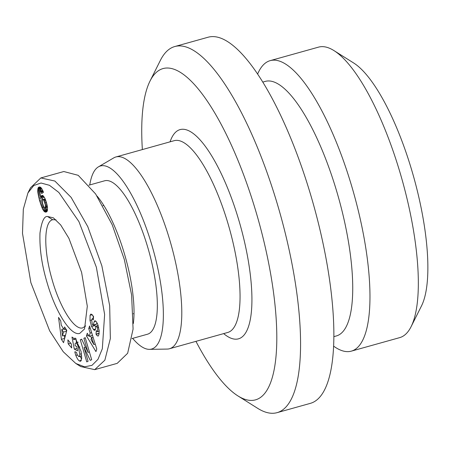 <?xml version="1.0" encoding="UTF-8"?>
<svg xmlns="http://www.w3.org/2000/svg" width="450" height="450" viewBox="0 0 450 450"><rect width="100%" height="100%" fill="white"/><g stroke="black" fill="none" stroke-linecap="round" stroke-linejoin="round"><path stroke-width="0.67" d="M79.723 333.416C70.965 336.206 55.794 312.699 47.194 283.011C41.811 265.185 39.409 248.524 39.988 233.032C41.619 221.569 44.128 216.051 47.52 216.495L53.392 217.851L60.694 224.955L68.884 238.269L81.596 272.363L87.306 306.264L84.532 328.95L79.723 333.416M85.719 325.935L82.688 327.887C74.199 330.621 59.327 306.686 51.542 277.599C43.324 248.546 44.01 221.051 52.886 219.69L55.997 219.847M52.684 219.746L47.52 216.495M76.264 338.957L73.704 339.671L74.683 338.124L75.392 338.231L81.084 351.467L81.72 358.121L80.55 361.266L79.335 360.9C78.317 360.366 77.147 358.532 75.831 355.393L77.389 354.96M81.467 353.779L79.796 354.246L78.474 347.327C77.586 344.773 76.776 343.305 76.05 342.911L75.139 343.553L75.111 345.684L76.776 346.534L77.603 350.809L74.306 349.121L71.977 337.089L73.187 337.708L73.704 339.671M76.05 342.911L78.188 342.141M75.156 351.743L76.567 352.485A3.167 0.939 -105.6 0 0 76.753 353.261A3.167 0.939 -105.6 0 0 77.569 355.286L79.087 356.608L81.681 355.882M78.632 356.524C79.352 356.923 79.74 356.164 79.796 354.246M92.317 314.612L90.084 315.236L90.99 313.999L93.555 316.463L93.308 319.877L92.25 318.69L91.699 320.141L92.317 324.264A1.688 0.501 -105.6 0 0 93.071 325.209A1.688 0.501 -105.6 0 0 93.234 325.001L94.252 321.609A6.334 1.879 74.4 0 1 94.86 320.816A6.334 1.879 74.4 0 1 95.124 320.805L96.075 321.418L97.667 324.118L99.197 330.761L98.871 334.834L98.032 336.139L96.609 335.143L96.036 334.142L96.294 330.581L97.273 331.678L97.763 330.412L97.453 327.51A1.688 0.501 -105.6 0 0 96.497 325.952A1.688 0.501 -105.6 0 0 96.334 326.166L95.332 329.484A6.334 1.879 74.4 0 1 94.725 330.272A6.334 1.879 74.4 0 1 93.921 330.019L91.592 326.509L90 320.445L90.084 315.236M30.87 282.639L22.5 233.353L23.321 209.188L27.922 192.96L33.778 185.513L41.023 183.015L49.472 185.304L58.854 192.465L78.919 221.608L96.379 267.266L104.625 314.449L102.324 348.767L97.976 359.348L91.952 365.372L84.538 366.812L75.819 363.476L63.242 351.748L49.657 330.84L30.87 282.639M27.922 192.96L30.521 187.768L40.843 177.941L54.877 181.046L71.134 197.387L87.795 226.659L101.852 265.798L109.682 305.719L110.351 338.541L104.856 360.191L94.725 369.641L80.736 366.564L75.819 363.476M75.831 355.393A7.808 2.317 74.4 0 1 75.24 353.52A7.808 2.317 74.4 0 1 74.835 351.832M40.849 177.941L63.821 171.529L78.216 175.326L95.653 193.989L112.202 224.747L124.324 259.521L131.614 295.026L133.082 329.091L127.648 353.272L117.197 363.364L94.725 369.641M47.188 211.191L47.199 210.808M45.709 207.692L47.363 210.336L44.032 211.269L42.564 209.008L39.499 200.43L37.721 191.655L38.166 187.802L39.144 187.02L40.697 187.352L42.081 189.135L43.476 192.251L41.693 193.562L40.883 191.627L40.41 191.166L39.988 191.481L40.061 193.748L41.062 198.169L41.304 196.166L42.03 195.373L43.335 195.975L44.814 198.197A10.193 3.026 74.4 0 1 47.481 207.495L47.447 210.358L46.913 211.629L45.681 212.147L44.032 211.269M47.346 210.769L44.37 211.601M46.89 209.751L43.56 210.684M46.395 208.991L43.065 209.925M45.894 208.074L42.564 209.008M44.145 207.326L42.047 207.917M43.447 206.049L41.49 206.601M43.892 206.983L41.878 207.546M43.054 204.986L41.091 205.532M42.694 203.799L40.686 204.362M42.396 202.489L40.269 203.085M42.204 201.043L39.859 201.701M42.379 197.803L42.829 199.496L39.499 200.43M42.418 197.949L39.088 198.883M40.748 196.869L38.728 197.432M40.432 195.514L38.419 196.076M40.168 194.276L38.166 194.833M39.971 193.106L37.963 193.669M39.926 192.021L37.817 192.611M41.175 187.824L41.051 190.721L37.721 191.655M41.006 189.861L37.676 190.789M41.001 189.664L37.671 190.592M41.034 188.781L37.704 189.714M41.124 188.027L37.794 188.961M40.854 187.504L37.946 188.319M40.421 187.172L38.166 187.802M39.943 186.998L38.441 187.414M39.448 186.969L38.79 187.155M43.251 191.672L41.197 192.246M42.998 191.036L40.883 191.627M42.761 190.507L40.41 191.166M42.744 190.474L40.264 191.166M43.734 196.459L41.113 197.196M44.291 197.269L41.062 198.169M43.223 195.879L41.231 196.436M42.531 195.424L41.541 195.699M43.003 195.694L41.304 196.166M45.163 198.968L42.317 199.997L42.514 203.113L43.583 206.376L44.82 207.922L45.456 207.416L45.315 204.789L43.875 200.509L45.591 200.025M44.314 201.403L45.928 200.953M44.741 202.59L46.322 202.146M44.983 203.422L46.564 202.984M45.315 204.789L46.913 204.345M45.495 205.926L47.154 205.464M45.534 206.561L47.267 206.078M45.456 207.416L47.396 206.876M45.203 207.833L47.441 207.208M43.875 200.509L43.301 199.766L42.615 199.676M42.874 199.62L45.169 198.979M43.301 199.766L45.27 199.221M43.796 200.368L45.534 199.879L43.841 200.441M63.439 332.077L61.768 329.445L62.55 335.964L63.439 332.077L66.578 331.2M61.768 329.445L63.669 328.911M65.464 329.085L66.645 330.947M62.55 335.964L65.537 335.132M63.439 328.551L63.495 328.961M64.344 335.464L64.71 338.265M64.609 326.964L66.791 330.396L63.54 342.681L61.397 339.306L58.528 317.391L60.739 320.873L61.245 325.097L64.035 329.484L64.609 326.964M65.886 328.967L64.035 329.484M61.397 339.306L64.676 338.389M88.093 361.305L86.749 361.884L80.291 339.789L81.664 339.199L88.014 352.373L83.88 338.243L85.224 337.663L91.682 359.758L90.253 360.377L84.066 347.524L88.093 361.305M85.489 347.13L84.066 347.524M85.281 337.849L83.88 338.243M89.409 351.984L88.014 352.373M81.754 339.379L80.291 339.789M93.071 325.209L96.401 324.281A1.688 0.501 -105.6 0 0 96.564 324.067L93.234 325.001M96.964 322.74L96.564 324.067M99.146 333.467L96.137 334.311M99.169 333.264L96.036 334.142M94.612 324.776L95.934 327.493M93.212 315.866L93.229 318.414M91.716 319.961L90 320.445M94.922 325.581L91.592 326.509M95.462 329.057L93.431 329.625M95.282 329.636L93.921 330.019M79.965 346.916L78.474 347.327M77.124 348.334L74.306 349.121M75.87 339.069L76.551 342.596M79.993 356.355L81.641 359.049M81.343 360.343L79.335 360.9M68.203 343.884L67.86 339.902L71.359 343.969L71.702 347.951L68.203 343.884L70.689 343.192M91.671 337.646L91.035 339.66L93.898 344.537L91.671 337.646L93.094 337.252M93.898 344.537L95.254 344.16M90.416 336.054L91.569 337.956M92.498 335.357L89.128 336.414L90.186 333.062L88.74 328.596L89.567 325.969L96.778 349.026L95.962 351.613L86.439 335.914L87.278 333.253L89.128 336.414M90.253 328.168L88.74 328.596M91.654 332.651L90.186 333.062M88.498 335.34L86.439 335.914M47.171 211.23L44.792 211.894M46.918 211.624L45.236 212.091M46.626 211.882L45.681 212.147M333.636 346.151A150.806 44.809 -105.6 0 0 351.338 351.141L399.69 337.629A150.806 44.809 -105.6 0 0 411.103 326.661L421.509 305.893A132.705 39.431 -105.6 0 0 414.169 178.718A132.705 39.431 -105.6 0 0 353.627 62.966L333.962 50.597A150.806 44.809 -105.6 0 0 318.516 47.137L270.163 60.649A150.806 44.809 -105.6 0 0 257.608 74.093M411.103 326.661A150.806 44.809 -105.6 0 0 402.767 182.138A150.806 44.809 -105.6 0 0 333.962 50.597M351.338 351.141A150.806 44.809 -105.6 0 0 354.409 195.649A150.806 44.809 -105.6 0 0 270.163 60.649M333.883 336.639L336.403 335.936A132.142 39.262 -105.6 0 0 339.098 199.688A132.142 39.262 -105.6 0 0 265.275 81.394L262.755 82.097M195.953 341.353A171.968 51.098 -105.6 0 0 237.954 395.933L257.619 408.296A190.074 56.475 -105.6 0 0 277.082 412.656L310.376 403.352A190.074 56.475 -105.6 0 0 314.252 207.382A190.074 56.475 -105.6 0 0 208.069 37.238L174.774 46.541A190.074 56.475 -105.6 0 0 160.386 60.356L149.985 81.129A171.968 51.098 -105.6 0 0 142.363 149.574M277.082 412.656A190.074 56.475 -105.6 0 0 280.957 216.686A190.074 56.475 -105.6 0 0 174.774 46.541M237.954 395.933A171.968 51.098 -105.6 0 0 259.071 222.57A171.968 51.098 -105.6 0 0 149.985 81.129M89.775 184.944A95.034 28.238 74.4 0 1 98.432 166.849L113.766 157.877A99.562 29.582 74.4 0 1 115.897 156.971A99.562 29.582 74.4 0 1 171.518 246.094A99.562 29.582 74.4 0 1 169.493 348.744A99.562 29.582 74.4 0 1 167.192 349.076L149.434 349.352A95.034 28.238 74.4 0 1 132.649 338.366M98.432 166.849A95.034 28.238 74.4 0 1 153.562 251.055A95.034 28.238 74.4 0 1 149.434 349.352M88.914 185.186L104.614 180.799A79.65 23.664 74.4 0 1 104.901 180.726A79.65 23.664 74.4 0 1 148.978 251.618A79.65 23.664 74.4 0 1 147.487 334.221L132.013 338.541M97.043 196.059A79.65 23.664 74.4 0 1 133.335 323.499M93.358 319.14L92.953 319.252M95.822 321.171L94.252 321.609M97.453 327.51L98.679 327.167M81.118 360.799L79.836 361.159M170.066 141.834A108.613 32.271 74.4 0 1 240.727 226.873A108.613 32.271 74.4 0 1 223.656 333.608M115.897 156.971L174.161 140.687A99.562 29.582 74.4 0 1 229.781 229.815A99.562 29.582 74.4 0 1 227.756 332.466L169.493 348.744M134.021 313.549L133.256 313.762M93.414 318.364L92.25 318.69M99.214 331.132L97.273 331.678M96.497 325.952L98.201 325.474M103.815 205.453L102.887 205.712"/></g></svg>
